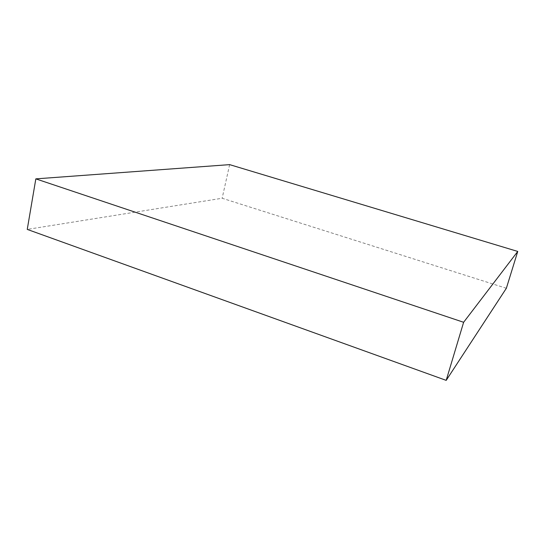 <?xml version="1.0" encoding="UTF-8"?>
<svg xmlns="http://www.w3.org/2000/svg" width="545" height="545" viewBox="0 0 545 545"><rect width="100%" height="100%" fill="white"/><g stroke="black" fill="none" stroke-linecap="round" stroke-linejoin="round"><path stroke-width="0.41" stroke-dasharray="2.73 2.04" d="M506.353 288.271L222.149 198.257L27.25 229.404M229.636 164.631L222.149 198.257"/><path stroke-width="0.82" d="M517.75 251.443L229.636 164.631L35.834 178.869L27.25 229.404L446.192 380.369L506.353 288.271L517.75 251.443L463.625 322.286L446.192 380.369M35.834 178.869L463.625 322.286"/></g></svg>
